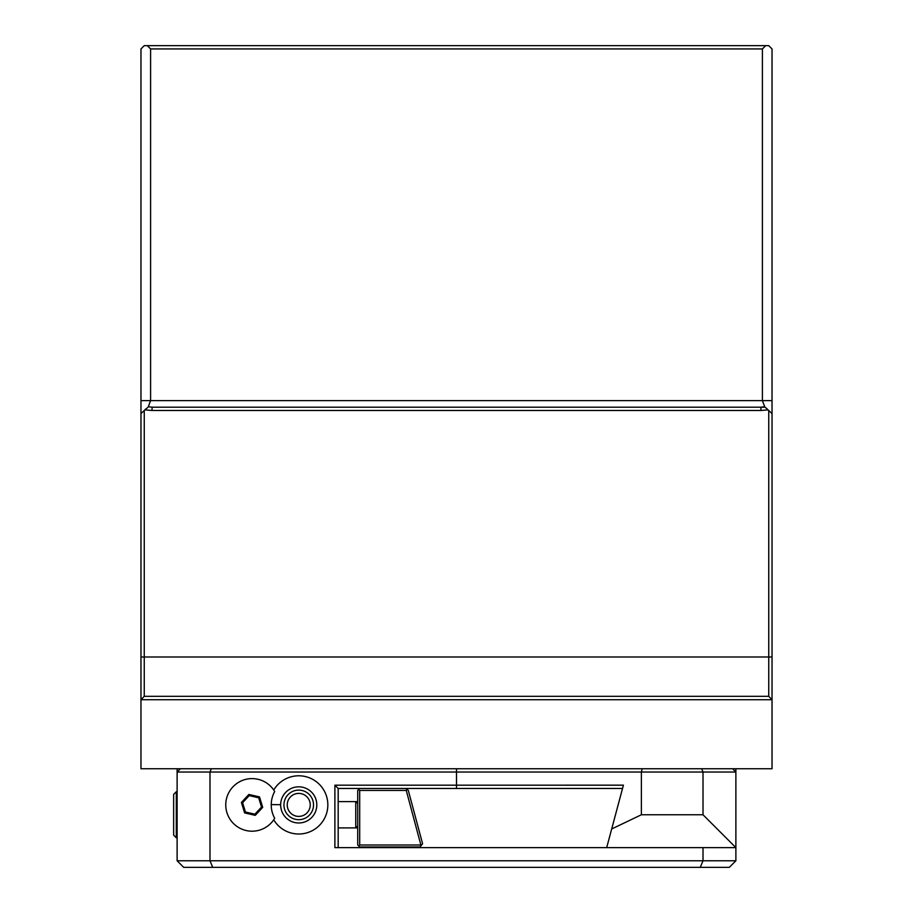 <?xml version="1.0" encoding="UTF-8"?>
<svg xmlns="http://www.w3.org/2000/svg" width="913" height="913" viewBox="0 0 913 913"><rect width="100%" height="100%" fill="white"/><g stroke="black" fill="none" stroke-linecap="round" stroke-linejoin="round"><path stroke-width="1.37" d="M735.878 860.776L703.01 860.776L700.282 867.35L729.304 867.35L735.878 860.776L735.878 847.629L703.01 814.761L703.01 772.033L701.652 768.746L772.033 768.746L772.033 48.937L768.746 45.65L144.254 45.65L140.967 48.937L140.967 768.746L180.409 768.746L177.122 772.033L177.122 768.746M772.033 765.459L772.033 716.157M140.967 716.157L140.967 765.459M735.878 768.746L735.878 772.033L732.591 768.746M177.122 860.776L177.122 772.033L209.99 772.033L209.99 860.776L177.122 860.776L183.696 867.35L700.282 867.35M611.687 828.97L623.419 785.169L334.888 785.18L334.888 847.629L606.689 847.629L611.687 828.97L641.383 814.761L641.383 772.033L642.193 768.746L701.652 768.746L211.348 768.746L642.193 768.746M212.718 867.35L209.99 860.776L703.01 860.776L703.01 847.629M180.409 768.746L211.348 768.746L209.99 772.033L735.878 772.033L735.878 847.629L606.689 847.629M273.729 819.794A29.102 29.102 0 0 0 327.835 805.209A29.102 29.102 0 0 0 273.729 790.007M334.888 785.18L338.175 788.467L338.175 847.629M623.123 786.276L622.826 787.371M703.01 814.761L641.383 814.761M772.033 699.723L140.967 699.723M147.313 45.65L150.599 48.937L150.599 400.624L148.168 407.061L144.254 410.485L144.254 696.322L141.093 699.598M771.907 699.598L768.746 696.322L144.254 696.322M768.746 696.322L768.746 410.485L768.141 409.88L760.928 410.485L152.072 410.485L144.859 409.88M140.967 413.6L144.254 410.485M150.599 48.937L762.401 48.937L762.401 400.624L140.967 400.624M148.625 406.776L152.072 407.198L152.072 410.485M145.852 408.887L143.387 411.352M762.401 48.937L765.687 45.65M768.746 410.485L772.033 413.6M769.613 411.352L768.141 409.88M772.033 400.624L762.401 400.624L764.832 407.061L767.148 408.887M764.375 406.776L760.928 407.198L760.928 410.485M152.072 407.198L764.204 407.198M622.54 788.467L338.175 788.467M359.688 788.467L358.706 789.448L359.688 790.441L359.688 845.004L420.882 845.004L406.262 790.441L359.688 790.441M405.806 788.467L408.294 790.373L422.582 843.738L420.106 846.967L359.688 846.967L357.713 845.004L357.713 790.441L358.706 789.448M358.706 845.986L359.688 845.004M407.05 789.414L406.262 790.441M357.713 827.908L338.175 827.908M357.713 803.588L355.75 801.614L357.713 801.614M338.175 801.614L355.75 801.614L355.75 827.908L357.713 825.934M274.277 818.961L274.699 818.276A26.294 26.294 0 0 1 235.086 824.987A26.294 26.294 0 0 1 235.086 784.815A26.294 26.294 0 0 1 274.699 791.525L274.277 790.841M274.699 791.525A27.504 27.504 0 0 0 274.699 818.276M316.811 805.095A18.077 18.077 0 0 1 298.54 822.978A18.077 18.077 0 0 1 280.656 804.707A18.077 18.077 0 0 1 298.928 786.823A18.077 18.077 0 0 1 316.811 805.095M313.524 805.061A14.791 14.791 0 0 1 298.574 819.691A14.791 14.791 0 0 1 283.943 804.741A14.791 14.791 0 0 1 298.893 790.11A14.791 14.791 0 0 1 313.524 805.061M310.237 805.026A11.504 11.504 0 0 0 298.859 793.397A11.504 11.504 0 0 0 287.23 804.775A11.504 11.504 0 0 0 298.608 816.405A11.504 11.504 0 0 0 310.237 805.026M241.409 802.447L244.604 812.901L255.263 815.355L262.716 807.354L259.509 796.901L248.861 794.447L241.409 802.447L242.596 802.721L245.437 812.011L254.898 814.191L261.529 807.081L258.687 797.791L249.215 795.611L242.596 802.721M248.861 794.447L249.215 795.611M259.509 796.901L258.687 797.791M262.716 807.354L261.529 807.081M255.263 815.355L254.898 814.191M244.604 812.901L245.437 812.011M177.122 791.754L176.289 791.754L176.289 837.769L177.122 837.769M176.289 791.754L173.653 794.378L173.653 835.144L176.289 837.769M456.5 768.746L456.5 788.467M772.033 656.995L140.967 656.995M280.656 804.707L271.229 804.604"/></g></svg>
